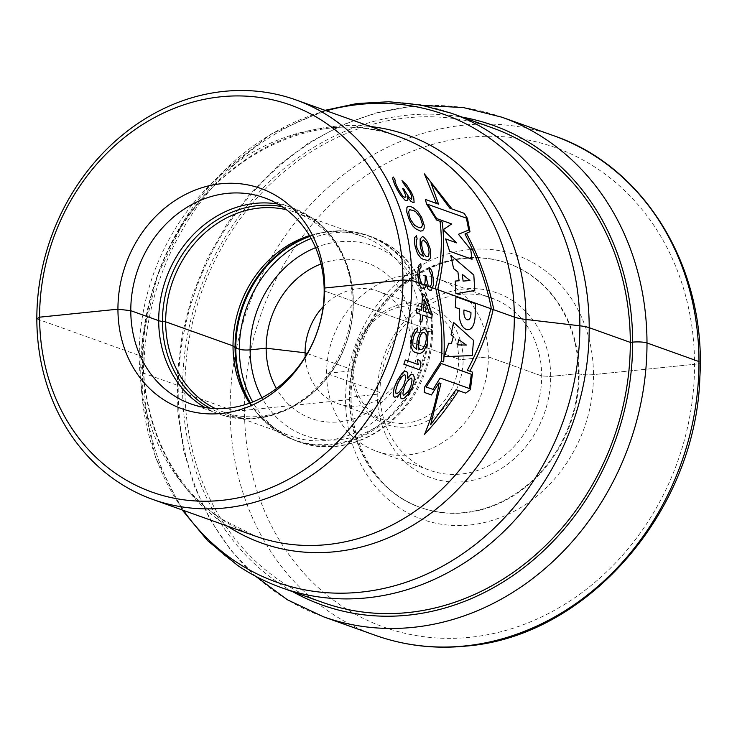 <?xml version="1.0" encoding="UTF-8"?>
<svg xmlns="http://www.w3.org/2000/svg" width="737" height="737" viewBox="0 0 737 737"><rect width="100%" height="100%" fill="white"/><g stroke="black" fill="none" stroke-linecap="round" stroke-linejoin="round"><path stroke-width="0.55" stroke-dasharray="3.69 2.76" d="M215.379 408.593A106.1 92.07 109.7 0 0 223.707 412.121A106.1 92.07 109.7 0 0 341.719 353.898A106.1 92.07 109.7 0 0 313.059 221.386A106.1 92.07 -70.3 0 0 295.141 212.311A106.1 92.07 -70.3 0 0 286.463 209.75M295.141 212.311L362.493 236.384A106.1 92.07 -70.3 0 1 380.412 245.458A106.1 92.07 109.7 0 1 409.072 377.97A106.1 92.07 109.7 0 1 291.069 436.193A106.1 92.07 109.7 0 1 273.151 427.119A106.1 92.07 -70.3 0 1 254.652 410.085L257.195 413.227A108.477 94.133 -70.3 0 0 276.108 430.648A108.477 94.133 109.7 0 0 409.579 390.822A108.477 94.133 109.7 0 0 385.773 244.905A108.477 94.133 -70.3 0 0 321.737 232.671A108.477 94.133 -70.3 0 0 309.715 236.033M362.493 236.384A106.1 92.07 -70.3 0 0 317.785 233.491A106.1 92.07 -70.3 0 0 309.476 235.637M249.585 403.167A106.1 92.07 -70.3 0 0 254.652 410.085M320.964 263.966A82.655 71.719 -70.3 0 1 380.974 269.972A82.655 71.719 109.7 0 1 399.104 381.14A82.655 71.719 109.7 0 1 297.416 411.486A82.655 71.719 -70.3 0 1 276.43 388.537M323.165 306.675A59.679 51.793 -70.3 0 1 377.897 291.189A59.679 51.793 -70.3 0 1 387.975 296.292A59.679 51.793 109.7 0 1 404.097 370.831A59.679 51.793 109.7 0 1 337.721 403.581A59.679 51.793 109.7 0 1 327.643 398.477A59.679 51.793 -70.3 0 1 305.21 356.901M436.083 313.483A59.679 51.793 -70.3 0 0 426.004 308.379A59.679 51.793 -70.3 0 0 359.619 341.13A59.679 51.793 -70.3 0 0 375.741 415.668A59.679 51.793 109.7 0 0 385.82 420.772A59.679 51.793 109.7 0 0 452.205 388.021A59.679 51.793 109.7 0 0 436.083 313.483M439.307 311.198A62.995 54.667 109.7 0 1 453.126 395.935A62.995 54.667 109.7 0 1 375.621 419.058A62.995 54.667 -70.3 0 1 361.793 334.331A62.995 54.667 -70.3 0 1 439.307 311.198M438.266 278.964A91.508 79.412 -70.3 0 1 453.716 286.794A91.508 79.412 109.7 0 1 478.442 401.085A91.508 79.412 109.7 0 1 376.662 451.302A91.508 79.412 109.7 0 1 361.204 443.471A91.508 79.412 -70.3 0 1 336.487 329.181A91.508 79.412 -70.3 0 1 438.266 278.964L491.643 298.043A91.508 79.412 -70.3 0 0 389.864 348.26A91.508 79.412 -70.3 0 0 414.581 462.55A91.508 79.412 109.7 0 0 430.03 470.381A91.508 79.412 109.7 0 0 531.81 420.164A91.508 79.412 109.7 0 0 507.093 305.873A91.508 79.412 -70.3 0 0 491.643 298.043M513.551 301.304A98.141 85.16 -70.3 0 0 392.803 337.334A98.141 85.16 -70.3 0 0 414.332 469.34A98.141 85.16 109.7 0 0 535.08 433.31A98.141 85.16 109.7 0 0 513.551 301.304M463.72 258.051A129.638 112.494 109.7 0 1 507.581 263.247A129.638 112.494 109.7 0 1 576.352 398.643A129.638 112.494 109.7 0 1 464.163 512.593A129.638 112.494 109.7 0 1 420.302 507.397A129.638 112.494 109.7 0 1 351.531 372.001A129.638 112.494 109.7 0 1 463.72 258.051M322.797 602.461A251.98 218.659 109.7 0 1 280.244 580.913A251.98 218.659 109.7 0 1 212.173 266.186A251.98 218.659 109.7 0 1 492.436 127.906M578.508 373.595L550.668 376.441L541.704 375.934L488.336 356.855L463.131 359.435L458.654 359.177L410.555 341.986L412.232 333.253L428.271 331.604A7.96 1.511 179.9 0 0 431.578 329.559L428.013 328.278A7.96 1.511 179.9 0 0 426.806 327.965L420.541 326.694L353.189 302.612L353.327 301.894A10.613 2.018 179.9 0 0 352.102 300.88L324.169 290.894L352.102 300.88A10.613 2.018 179.9 0 1 353.327 301.894L353.189 302.612L420.541 326.694L426.806 327.965A7.96 1.511 179.9 0 1 428.013 328.278L431.578 329.559A7.96 1.511 179.9 0 1 428.271 331.604L412.232 333.253L410.555 341.986L458.654 359.177L463.131 359.435L488.336 356.855L541.704 375.934L550.668 376.441L578.508 373.595M307.228 353.557L353.17 369.974L351.789 370.831L326.592 373.41L379.97 392.489L377.206 394.203L349.992 397.271A10.613 2.018 -0.1 0 1 345.579 400.007L244.5 410.362A10.613 2.018 -0.1 0 1 230.156 409.542L178.179 390.96A10.613 2.018 -0.1 0 1 182.592 388.233L184.932 387.984L143.826 373.291A26.523 5.048 -0.1 0 1 140.758 370.757L143.089 358.67A33.156 6.301 179.9 0 0 139.256 355.492L36.85 318.881M698.971 361.545A10.613 2.018 -0.1 0 1 694.558 364.281L593.469 374.626A10.613 2.018 -0.1 0 1 579.125 373.816A10.613 2.018 -0.1 0 0 593.469 374.626L694.558 364.281A10.613 2.018 -0.1 0 0 698.971 361.545M190.653 403.821L218.576 413.807A109.417 94.944 109.7 0 0 340.273 353.76A109.417 94.944 109.7 0 0 310.719 217.111A109.417 94.944 -70.3 0 0 292.239 207.751A109.417 94.944 -70.3 0 0 277.821 204.02M264.307 197.765L292.239 207.751L311.281 217.397C349.126 241.902 363.82 298.245 345.506 344.916C326.638 399.104 266.573 432.389 218.576 413.807A109.417 94.944 109.7 0 1 205.061 407.552M282.105 206.664A107.989 93.71 -70.3 0 1 312.479 219.211A107.989 93.71 109.7 0 1 338.394 360.55A107.989 93.71 109.7 0 1 210.054 408.215M250.018 403.01A108.477 94.133 -70.3 0 0 257.195 413.227L276.504 431.007L295.297 440.523A108.754 94.373 109.7 0 1 276.928 431.219A108.754 94.373 -70.3 0 1 250.396 402.872M309.909 236.374A108.754 94.373 -70.3 0 1 368.509 235.72A108.754 94.373 -70.3 0 1 386.879 245.025A108.754 94.373 109.7 0 1 416.248 380.845A108.754 94.373 109.7 0 1 295.297 440.523L298.863 441.804A108.754 94.373 109.7 0 1 280.493 432.499A108.754 94.373 -70.3 0 1 252.708 401.978M317.785 233.491L321.737 232.671C337.85 229.391 353.438 230.414 368.509 235.72L390.868 246.508C428.381 270.765 442.992 326.952 424.595 373.493C405.691 427.313 346.169 460.155 298.863 441.804A108.754 94.373 109.7 0 0 419.823 382.125A108.754 94.373 109.7 0 0 390.444 246.296A108.754 94.373 -70.3 0 0 372.074 236.992A108.754 94.373 -70.3 0 0 311.134 238.53M315.574 247.669A100.794 87.463 -70.3 0 1 390.14 254.44A100.794 87.463 109.7 0 1 412.259 390.011A100.794 87.463 109.7 0 1 288.241 427.018A100.794 87.463 -70.3 0 1 261.93 397.722M420.302 507.397L420.928 507.618A129.638 112.494 -70.3 0 1 352.157 372.222A129.638 112.494 -70.3 0 1 464.338 258.272A129.638 112.494 109.7 0 1 508.198 263.468A129.638 112.494 109.7 0 1 576.97 398.864A129.638 112.494 109.7 0 1 464.78 512.814A129.638 112.494 -70.3 0 1 420.928 507.618C365.478 489.856 335.224 414.305 359.628 349.071C376.275 299.719 420.551 262.28 465.406 258.411C480.266 256.927 494.536 258.613 508.198 263.468L507.581 263.247M469.285 249.631A140.251 121.706 -70.3 0 0 345.579 400.007A140.251 121.706 -70.3 0 0 469.764 525.002A140.251 121.706 109.7 0 0 593.469 374.626A140.251 121.706 109.7 0 0 469.285 249.631M469.091 137.331A254.633 220.962 109.7 0 1 694.558 364.281A254.633 220.962 109.7 0 1 469.966 637.302A254.633 220.962 -70.3 0 1 244.5 410.362A254.633 220.962 -70.3 0 1 469.091 137.331M375.28 635.312A265.246 230.165 -70.3 0 1 234.569 358.283A265.246 230.165 -70.3 0 1 464.107 125.143A265.246 230.165 109.7 0 1 553.846 135.774M501.869 117.201A265.246 230.165 109.7 0 0 412.13 106.561A265.246 230.165 -70.3 0 0 182.592 339.702A265.246 230.165 -70.3 0 0 323.303 616.731M292.847 591.756A254.633 220.962 -70.3 0 1 190.542 321.065A254.633 220.962 -70.3 0 1 407.183 115.202A254.633 220.962 109.7 0 1 462.486 117.201M281.691 587.767A251.98 218.659 109.7 0 1 239.138 566.219A251.98 218.659 -70.3 0 1 171.067 251.492A251.98 218.659 -70.3 0 1 451.33 113.212M326.169 110.725A248.424 215.582 -70.3 0 0 183.32 510.354M227.447 526.126A216.641 187.99 109.7 0 1 225.034 524.523A216.641 187.99 -70.3 0 1 158.087 274.228A216.641 187.99 -70.3 0 1 370.306 126.506M398.21 136.474A212.192 184.139 -70.3 0 0 162.195 252.92A212.192 184.139 -70.3 0 0 219.515 517.954A212.192 184.139 109.7 0 0 255.352 536.103L221.303 518.848C152.623 475.116 122.618 366.925 158.031 274.357C195.204 165.503 311.871 101.955 398.21 136.474M223.707 412.121L291.069 436.193M377.897 291.189L426.004 308.379M337.721 403.581L385.82 420.772M376.662 451.302L430.03 470.381M423.462 105.511L411.062 106.423L375.713 112.991L341.24 125.308L308.407 143.061L277.95 165.853L250.552 193.158L226.793 224.361L207.226 258.761L192.265 295.583L182.242 334.008L177.405 373.18L177.847 412.223L183.568 450.261L194.457 486.457L210.275 519.981L230.69 550.078L255.26 576.058M325.035 110.32L271.17 134.023L223.449 171.177L184.738 219.405L157.313 275.712L142.831 336.634L142.204 398.477L155.544 457.465L182.177 509.949"/><path stroke-width="1.11" d="M325.183 122.591A205.568 178.382 109.7 0 1 370.287 399.095A205.568 178.382 109.7 0 1 117.358 474.554A205.568 178.382 -70.3 0 1 72.263 198.06A205.568 178.382 -70.3 0 1 325.183 122.591M295.804 99.873A212.192 184.139 -70.3 0 1 331.641 118.021A212.192 184.139 109.7 0 1 388.961 383.047A212.192 184.139 109.7 0 1 152.946 499.493A212.192 184.139 109.7 0 1 117.109 481.344A212.192 184.139 -70.3 0 1 59.789 216.319A212.192 184.139 -70.3 0 1 295.804 99.873L398.21 136.474A212.192 184.139 -70.3 0 1 434.047 154.632A212.192 184.139 109.7 0 1 491.367 419.657A212.192 184.139 109.7 0 1 255.352 536.103L152.946 499.493M280.475 198.437A116.99 101.522 -70.3 0 0 136.529 241.386A116.99 101.522 -70.3 0 0 162.195 398.754A116.99 101.522 109.7 0 0 306.141 355.805A116.99 101.522 109.7 0 0 280.475 198.437M282.787 207.125A109.417 94.944 109.7 0 1 312.341 343.783A109.417 94.944 109.7 0 1 190.653 403.821A109.417 94.944 109.7 0 1 172.172 394.461A109.417 94.944 -70.3 0 1 142.619 257.812A109.417 94.944 -70.3 0 1 264.307 197.765A109.417 94.944 -70.3 0 1 282.787 207.125M286.463 209.75A106.1 92.07 -70.3 0 0 175.028 275.288A106.1 92.07 -70.3 0 0 205.798 403.047A106.1 92.07 109.7 0 0 215.379 408.593M309.476 235.637A106.1 92.07 -70.3 0 0 249.585 403.167M320.964 263.966A82.655 71.719 -70.3 0 0 276.43 388.537M323.165 306.675A59.679 51.793 -70.3 0 0 305.21 356.901M534.988 149.464A251.98 218.659 109.7 0 1 603.059 464.181A251.98 218.659 109.7 0 1 322.797 602.461L281.691 587.767A251.98 218.659 109.7 0 0 561.953 449.487A251.98 218.659 109.7 0 0 493.891 134.77A251.98 218.659 -70.3 0 0 451.33 113.212L492.436 127.906A251.98 218.659 109.7 0 1 534.988 149.464M324.169 290.894L324.722 288.01L402.936 279.977L411.9 280.484L514.306 317.085A33.156 6.301 179.9 0 0 525.988 319.462L579.853 325.8A26.523 5.048 -0.1 0 1 589.204 327.689L630.301 342.383L632.65 342.143A10.613 2.018 -0.1 0 1 646.994 342.963L698.971 361.545L646.994 342.963A10.613 2.018 -0.1 0 0 632.65 342.143L630.301 342.383L589.204 327.689A26.523 5.048 -0.1 0 0 579.853 325.8L525.988 319.462A33.156 6.301 179.9 0 1 514.306 317.085L411.9 280.484L402.936 279.977L324.722 288.01L324.169 290.894M36.85 318.881L39.605 317.177L117.938 309.181L130.79 310.692L158.713 320.678A10.613 2.018 179.9 0 0 162.453 321.433L165.659 321.811L233.021 345.893L235.075 347.597A7.96 1.511 179.9 0 0 235.794 347.965L239.359 349.237A7.96 1.511 179.9 0 0 250.119 349.845L266.149 348.205L305.072 352.783L307.228 353.557M458.525 390.582C448.759 405.912 437.437 420.486 424.558 434.314C431.449 418.082 436.286 400.937 439.068 382.881M440.026 221.257C442.725 242.252 441.242 264.297 435.549 287.384C440.956 312.12 442.909 336.671 441.426 361.047L424.705 386.953L424.254 392.397L431.412 394.958L439.012 382.881L440.938 383.572L430.629 424.779L456.074 389.698L465.637 393.125L470.381 389.698L472.61 372.203L467.304 370.287C478.479 349.384 486.411 328.37 491.128 307.246C485.821 281.847 477.106 257.434 464.983 234.016L469.957 231.694L467.498 218.52L464.181 213.325L449.856 208.203L430.97 182.905L438.533 204.158L425.415 199.469L426.483 203.854L436.553 220.013L442.182 222.021C444.964 243.044 443.554 265.117 437.953 288.241C443.305 312.958 445.222 337.5 443.683 361.858L441.408 361.047M469.856 371.199C480.966 350.278 488.834 329.246 493.486 308.103C488.041 282.124 479.041 257.195 466.493 233.316M436.507 203.43L424.401 173.895L452.067 208.995M427.736 204.333L466.429 218.161L468.714 230.036L458.46 234.292L470.722 249.53L472.058 259.267L449.662 251.262L445.627 238.917L456.645 242.86L443.186 229.741L451.634 223.928L436.599 218.548L427.736 204.333M450.74 255.251L473.817 275.021L474.766 290.452L455.899 293.777L455.245 281.073L459.096 280.76L457.917 271.999L453.614 268.59L450.74 255.251M469.948 280.484L462.283 274.339L463.112 281.11L469.948 280.484M455.982 296.735L475.273 303.635L475.199 313.925C475.162 339.177 456.489 331.595 459.63 308.987L455.328 307.449L455.982 296.735M463.988 309.936C462.744 321.627 471.56 323.626 470.915 312.414L463.988 309.936M453.522 322.364L473.522 340.365L472.26 355.566L444.199 356.68L448.713 343.267L451.431 343.571L453.347 336.569L451.072 334.699L453.522 322.364M458.746 339.702L457.539 344.888L466.392 345.063L458.746 339.702M433.052 389.431L426.179 386.98L441.26 363.516L471.312 374.258L469.414 388.519L440.118 378.044L433.052 389.431M400.744 195.406L405.092 200.243L407.45 200.538L407.883 199.598L407.091 196.586L410.804 201.183L413.07 202.546L414.111 202.371L413.752 197.885L411.9 193.481A212.192 184.139 -70.3 0 0 411.246 192.191L406.474 184.766L401.987 180.62A212.192 184.139 109.7 0 1 403.83 183.817L409.265 190.957A212.192 184.139 109.7 0 1 410.564 193.536L411.799 196.65L411.642 199.303L409.072 197.295L405.286 191.648A212.192 184.139 -70.3 0 0 403.987 189.068L402.669 188.598A212.192 184.139 109.7 0 1 403.968 191.178L405.497 194.936L405.737 196.641L405 197.47L402.724 196.116L398.671 189.814A212.192 184.139 -70.3 0 0 396.718 185.945L394.968 181.68L395.216 180.233A212.192 184.139 -70.3 0 0 393.355 177.027L392.499 178.243L394.737 184.711A212.192 184.139 109.7 0 1 397.335 189.87L400.744 195.406M412.821 207.456L409.855 206.397L407.718 206.756L406.898 207.594L406.796 212.118L409.33 219.995L412.821 225.973L415.659 228.783L420.449 231.096L422.743 230.718L424.153 228.249L424.19 225.31L421.647 217.424L417.787 211.482L412.821 207.456M416.433 235.711L414.691 237.535L414.664 243.717A212.192 184.139 109.7 0 1 415.124 246.379L417.446 253.537L420.836 257.941L423.222 259.442L427.764 260.419L429.256 259.673L430.316 258.134L430.638 251.925A212.192 184.139 -70.3 0 0 430.067 248.599L427.432 241.478L423.72 237.093L422.402 236.623L420.164 238.88L420.154 245.053A212.192 184.139 109.7 0 1 420.735 248.387L423.471 256.329L419.666 253.694L416.884 247.641A212.192 184.139 -70.3 0 0 416.193 243.643L416.423 240.004L417.142 239.028A212.192 184.139 -70.3 0 0 416.433 235.711M413.743 210.607L415.963 211.97L420.228 217.489L422.338 224.057L422.264 225.798L421.039 227.724L419.242 227.678L414.765 225.485L410.785 219.93L409.422 216.521L408.648 211.63L409.689 209.723L413.743 210.607M426.355 256.716L424.097 254.007L422.494 249.64A212.192 184.139 -70.3 0 0 421.684 244.979L421.905 241.34L423.471 240.059L426.53 242.998L428.289 247.337A212.192 184.139 109.7 0 1 429.1 252.008L428.722 255.656L427.921 256.642L426.355 256.716M419.749 285.33L421.711 288.075L424.365 288.333L425.369 287.329L426.023 284.178L428.004 288.959L429.312 290.111L431.302 290.138L433.273 285.422L433.494 280.797A212.192 184.139 -70.3 0 0 433.439 279.452L432.029 271.677L430.5 268.517L429.118 267.365A212.192 184.139 109.7 0 1 429.395 270.737L431.265 274.689L431.762 278.181A212.192 184.139 109.7 0 1 431.864 280.889L431.615 284.15L429.993 286.951L428.004 284.887L426.576 279.001A212.192 184.139 -70.3 0 0 426.483 276.292L425.157 275.822A212.192 184.139 109.7 0 1 425.258 278.531L425.019 282.464L424.374 284.27L423.056 285.145L421.076 283.763L419.666 277.195A212.192 184.139 -70.3 0 0 419.519 273.141L419.915 268.655L421.085 267.107A212.192 184.139 -70.3 0 0 420.809 263.745L419.003 265.053L417.833 271.879A212.192 184.139 109.7 0 1 418.036 277.287L419.749 285.33M432.232 314.165L424.53 294.579L422.55 293.87A212.192 184.139 109.7 0 1 421.334 310.268L416.709 308.619A212.192 184.139 109.7 0 1 416.23 312.737L420.845 314.386A212.192 184.139 109.7 0 1 419.878 321.268L421.859 321.977A212.192 184.139 -70.3 0 0 422.826 315.095L431.744 318.283A212.192 184.139 -70.3 0 0 432.232 314.165M424.3 299.351L429.588 313.216L423.314 310.977A212.192 184.139 -70.3 0 0 424.3 299.351M417.704 327.818L414.857 329.761L412.057 336.229A212.192 184.139 109.7 0 1 411.403 339.002L410.933 346.445L412.923 350.996L415.032 352.526L419.85 353.474L421.905 352.664L423.803 351.042L426.916 344.548A212.192 184.139 -70.3 0 0 427.727 341.074L427.865 333.677L425.544 329.153L424.226 328.684L420.606 331.079L417.824 337.537A212.192 184.139 109.7 0 1 417.013 341.01L416.681 349.264L413.429 346.574L412.812 344.824L412.886 340.291A212.192 184.139 -70.3 0 0 413.862 336.118L415.76 332.313L417.031 331.282A212.192 184.139 -70.3 0 0 417.704 327.818M419.841 349.633L418.423 346.832L418.496 342.3A212.192 184.139 -70.3 0 0 419.629 337.435L421.509 333.621L422.78 332.599L424.567 332.488L426.133 335.28L426.235 339.794A212.192 184.139 109.7 0 1 425.102 344.658L423.047 348.481L421.684 349.522L419.841 349.633M403.858 364.198L419.381 369.744A212.192 184.139 -70.3 0 0 420.845 365.524L419.924 360.485L417.28 359.536L418.211 364.575L405.332 359.969A212.192 184.139 109.7 0 1 403.858 364.198M407.404 378.33L407.81 373.613L406.713 371.605L405.719 371.255L403.517 372.074L401.674 373.843L397.354 380.458A212.192 184.139 109.7 0 1 395.419 384.723L394.055 388.408L393.162 394.839L394.065 396.865L395.06 397.215L397.455 396.377L400.946 392.554L400.467 396.598L401.048 398.505L402.034 398.855L404.429 398.017L409.256 393.005L411.264 389.56A212.192 184.139 -70.3 0 0 412.554 386.713L414.268 379.15L414.13 376.671L413.033 374.672L412.047 374.322L410.168 375.262L407.404 378.33M398.689 381.757L402.126 376.441L404.318 374.783L405.313 375.142L405.755 377.74L404.3 383.765A212.192 184.139 109.7 0 1 403.01 386.612L399.297 391.964L396.902 393.632L395.916 393.282L395.668 390.665L397.4 384.603A212.192 184.139 -70.3 0 0 398.689 381.757M409.615 388.97L407.948 391.706L403.867 395.281L403.213 395.041L402.927 393.263L404.327 387.082A212.192 184.139 -70.3 0 0 405.626 384.235L407.202 381.517L410.96 377.97L411.624 378.21L412.029 379.979L410.905 386.124A212.192 184.139 109.7 0 1 409.615 388.97M277.821 204.02A109.417 94.944 -70.3 0 0 167.17 275.675A109.417 94.944 -70.3 0 0 200.105 404.447A109.417 94.944 109.7 0 0 205.061 407.552M210.054 408.215A107.989 93.71 109.7 0 1 203.301 404.116A107.989 93.71 -70.3 0 1 171.251 275.887A107.989 93.71 -70.3 0 1 282.105 206.664M309.715 236.033A108.477 94.133 -70.3 0 0 250.018 403.01M309.909 236.374A108.754 94.373 -70.3 0 0 250.396 402.872M311.134 238.53A108.754 94.373 -70.3 0 0 252.708 401.978M315.574 247.669A100.794 87.463 -70.3 0 0 261.93 397.722M553.846 135.774A265.246 230.165 109.7 0 1 694.549 412.803A265.246 230.165 109.7 0 1 465.019 645.944A265.246 230.165 -70.3 0 1 375.28 635.312C404.41 645.64 434.673 649.233 466.079 646.082C587.371 636.685 696.244 510.63 699.874 376.865C706.461 268.673 645.262 166.838 553.846 135.774L501.869 117.201A265.246 230.165 109.7 0 1 642.572 394.221A265.246 230.165 109.7 0 1 413.033 627.362A265.246 230.165 -70.3 0 1 323.303 616.731L375.28 635.312M462.486 117.201A254.633 220.962 109.7 0 1 630.973 373.272A254.633 220.962 109.7 0 1 408.058 615.174A254.633 220.962 -70.3 0 1 292.847 591.756M183.32 510.354A248.424 215.582 -70.3 0 0 234.725 560.958A248.424 215.582 109.7 0 0 540.396 469.755A248.424 215.582 109.7 0 0 485.886 135.599A248.424 215.582 -70.3 0 0 326.169 110.725M370.306 126.506A216.641 187.99 -70.3 0 1 444.043 153.6A216.641 187.99 109.7 0 1 492.417 443.573A216.641 187.99 109.7 0 1 227.447 526.126M501.869 117.201L463.398 107.565L423.462 105.511M323.303 616.731L287.439 599.789L255.26 576.058M451.33 113.212L420.689 104.986L388.979 101.743L356.865 103.539L325.035 110.32M182.177 509.949L207.502 540.553L237.71 565.5C251.483 574.777 266.14 582.202 281.691 587.767"/></g></svg>
